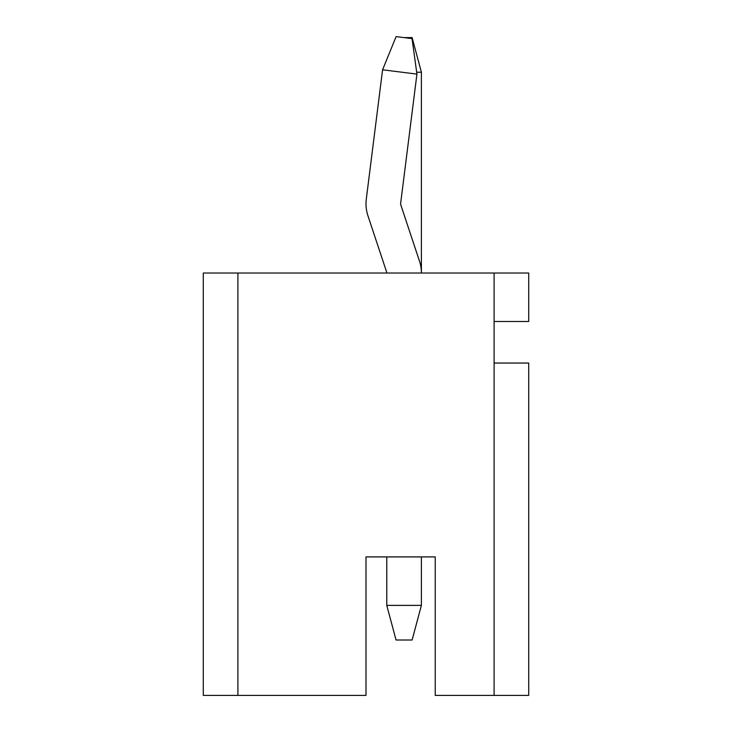 <?xml version="1.0" encoding="UTF-8"?>
<svg xmlns="http://www.w3.org/2000/svg" width="732" height="732" viewBox="0 0 732 732"><rect width="100%" height="100%" fill="white"/><g stroke="black" fill="none" stroke-linecap="round" stroke-linejoin="round"><path stroke-width="1.1" d="M528.714 363.045L528.714 695.4L494.1 695.4L494.1 363.045L528.714 363.045M435.238 556.915L421.394 556.915L421.394 605.382L412.116 640.006L396.049 640.006L386.771 605.382L386.771 556.915L366 556.915L435.238 556.915L435.238 695.4L494.1 695.4M237.9 695.4L203.286 695.4L203.286 273.027L237.9 273.027L237.9 695.4L366 695.4L366 556.915M494.1 363.045L494.1 273.027L237.9 273.027M494.1 273.027L528.714 273.027L528.714 321.494L494.1 321.494M386.597 271.938A3.459 3.459 0 0 1 386.771 273.027A3.459 3.459 0 0 0 386.597 271.938L367.94 215.794A38.082 38.082 0 0 1 366.302 199.022L382.58 69.787L416.929 74.115L400.651 203.35A3.459 3.459 0 0 0 400.797 204.878L419.454 261.022A38.082 38.082 0 0 1 421.394 273.027L421.394 72.221L416.673 72.221M404.082 37.607L412.116 37.607L421.394 72.221M386.771 605.382L421.394 605.382L421.394 556.915L421.394 605.382M382.58 69.787L396.113 36.6L412.052 38.613L416.929 74.115"/></g></svg>
